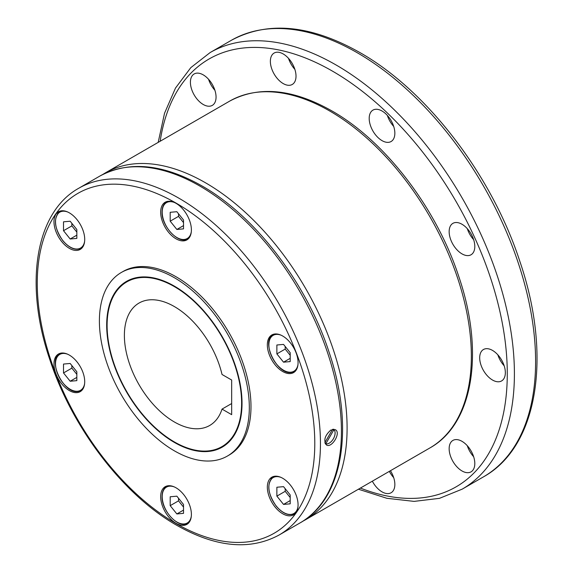 <?xml version="1.0" encoding="UTF-8"?>
<svg xmlns="http://www.w3.org/2000/svg" width="573" height="573" viewBox="0 0 573 573"><rect width="100%" height="100%" fill="white"/><g stroke="black" fill="none" stroke-linecap="round" stroke-linejoin="round"><path stroke-width="0.86" d="M330.8 430.065L335.291 429.664C341.494 432.622 331.645 448.595 326.452 444.97C323.337 440.522 324.791 435.552 330.8 430.065M121.354 272.462L123.023 271.502A106.005 61.204 60 0 1 176.026 276.752A106.005 61.204 60 0 1 245.28 370.165A106.005 61.204 60 0 1 229.028 455.112L227.366 456.072A106.005 61.204 -120 0 0 243.611 371.125A106.005 61.204 -120 0 0 174.357 277.712A106.005 61.204 -120 0 0 121.354 272.462A106.005 61.204 -120 0 0 105.103 357.409A106.005 61.204 -120 0 0 174.357 450.822A106.005 61.204 -120 0 0 227.366 456.072M174.357 306.562A70.672 40.805 60 0 1 222.03 374.477L231.664 380.035L231.664 414.659L222.03 409.101A70.672 40.805 60 0 1 209.697 425.474A70.672 40.805 60 0 1 174.357 421.972A70.672 40.805 60 0 1 128.187 359.694A70.672 40.805 60 0 1 139.024 303.06A70.672 40.805 60 0 1 174.357 306.562M231.664 403.542L222.03 409.101M222.625 446.904A95.705 55.252 60 0 1 202.527 451.051M174.357 286.128A95.705 55.252 60 0 1 236.878 370.459A95.705 55.252 60 0 1 222.209 447.148A95.705 55.252 60 0 1 174.357 442.406A95.705 55.252 60 0 1 111.835 358.075A95.705 55.252 60 0 1 126.511 281.386A95.705 55.252 60 0 1 174.357 286.128M221.916 446.639A95.111 54.915 -120 0 0 236.491 370.423A95.111 54.915 -120 0 0 174.357 286.607A95.111 54.915 -120 0 0 126.805 281.895A95.111 54.915 -120 0 0 112.222 358.111A95.111 54.915 -120 0 0 174.357 441.926A95.111 54.915 -120 0 0 221.916 446.639L222.747 446.159A95.111 54.915 -120 0 0 236.262 431.576M269.396 354.966A21.731 12.549 60 0 1 271.838 334.954A21.731 12.549 60 0 1 296.012 352.588A21.731 12.549 60 0 1 293.569 372.593A21.731 12.549 60 0 1 269.396 354.966M176.026 238.805A21.731 12.549 60 0 1 161.83 219.66A21.731 12.549 60 0 1 165.16 202.248A21.731 12.549 60 0 1 176.026 203.322A21.731 12.549 60 0 1 190.222 222.467A21.731 12.549 60 0 1 186.891 239.886A21.731 12.549 60 0 1 176.026 238.805M82.655 247.149A21.731 12.549 60 0 1 80.213 249.413A21.731 12.549 60 0 1 59.993 239.27A21.731 12.549 60 0 1 56.039 214.037A21.731 12.549 60 0 1 58.482 211.774A21.731 12.549 60 0 1 78.702 221.916A21.731 12.549 60 0 1 82.655 247.149M82.655 371.648A21.731 12.549 60 0 1 80.213 391.653A21.731 12.549 60 0 1 56.039 374.026A21.731 12.549 60 0 1 58.482 354.014A21.731 12.549 60 0 1 82.655 371.648M176.026 487.802A21.731 12.549 60 0 1 190.222 506.955A21.731 12.549 60 0 1 186.891 524.367A21.731 12.549 60 0 1 176.026 523.292A21.731 12.549 60 0 1 161.83 504.14A21.731 12.549 60 0 1 165.16 486.728A21.731 12.549 60 0 1 176.026 487.802M269.396 479.458A21.731 12.549 60 0 1 271.838 477.194A21.731 12.549 60 0 1 292.058 487.337A21.731 12.549 60 0 1 296.012 512.57A21.731 12.549 60 0 1 293.569 514.833A21.731 12.549 60 0 1 273.35 504.691A21.731 12.549 60 0 1 269.396 479.458M492.522 350.418A18.143 10.472 60 0 1 504.369 366.405A18.143 10.472 60 0 1 501.59 380.938A18.143 10.472 60 0 1 492.522 380.042A18.143 10.472 60 0 1 480.668 364.056A18.143 10.472 60 0 1 483.447 349.516A18.143 10.472 60 0 1 492.522 350.418M454.439 222.725A18.143 10.472 60 0 1 471.729 235.073A18.143 10.472 60 0 1 471.049 254.77A18.143 10.472 60 0 1 469.516 255.393A18.143 10.472 60 0 1 452.226 243.045A18.143 10.472 60 0 1 452.906 223.348A18.143 10.472 60 0 1 454.439 222.725M369.821 114.199A18.143 10.472 60 0 1 372.951 110.109A18.143 10.472 60 0 1 388.723 117.057A18.143 10.472 60 0 1 394.224 137.434A18.143 10.472 60 0 1 391.094 141.524A18.143 10.472 60 0 1 375.322 134.576A18.143 10.472 60 0 1 369.821 114.199M270.993 66.289A18.143 10.472 60 0 1 274.123 53.045A18.143 10.472 60 0 1 295.389 71.224A18.143 10.472 60 0 1 292.259 84.467A18.143 10.472 60 0 1 270.993 66.289M214.904 90.269A18.143 10.472 60 0 1 212.683 87.497A18.143 10.472 60 0 1 208.551 79.267M195.694 97.303A18.143 10.472 60 0 1 194.161 73.967A18.143 10.472 60 0 1 210.771 82.046A18.143 10.472 60 0 1 212.304 105.382A18.143 10.472 60 0 1 195.694 97.303M393.694 477.646A18.143 10.472 60 0 1 389.332 471.364M390.435 470.727A18.143 10.472 60 0 1 394.224 479.515A18.143 10.472 60 0 1 391.094 492.759A18.143 10.472 60 0 1 372.343 481.177M473.649 456.731A18.143 10.472 60 0 1 471.429 453.952A18.143 10.472 60 0 1 467.296 445.73M469.516 448.501A18.143 10.472 60 0 1 471.049 471.844A18.143 10.472 60 0 1 454.439 463.765A18.143 10.472 60 0 1 452.906 440.422A18.143 10.472 60 0 1 469.516 448.501M294.859 69.354A18.143 10.472 60 0 1 288.513 58.353M393.694 126.411A18.143 10.472 60 0 1 387.341 115.409M473.649 239.657A18.143 10.472 60 0 1 467.296 228.656M504.19 365.825A18.143 10.472 60 0 1 497.837 354.823M332.555 429.349L324.884 442.643M325.149 443.438L325.786 443.803L333.944 429.671L333.214 429.241M325.786 443.803A8.244 4.763 120 0 0 333.4 438.775A8.244 4.763 120 0 0 333.944 429.671M325.471 444.032A8.831 5.1 120 0 0 326.746 443.925M334.525 430.438A8.831 5.1 120 0 0 333.959 429.249M283.535 504.419L290.203 503.825L290.203 494.943L283.535 486.649L276.874 487.243L276.874 496.132L283.535 504.419L290.203 500.573M276.874 496.132L285.204 491.319L290.203 497.536M285.204 488.726L285.204 491.319M176.856 513.945L183.518 513.351L183.518 504.469L176.856 496.182L170.195 496.777L170.195 505.658L176.856 513.945L183.518 510.099M170.195 505.658L178.525 500.852L183.518 507.069M178.525 498.252L178.525 500.852M63.517 372.951L70.178 381.238L76.839 380.644L76.839 371.755L70.178 363.468L63.517 364.063L63.517 372.951L71.847 368.138L76.839 374.355M71.847 365.538L71.847 368.138M70.178 381.238L76.839 377.392M63.517 230.711L70.178 238.998L76.839 238.404L76.839 229.515L70.178 221.228L63.517 221.823L63.517 230.711L71.847 225.898L76.839 232.115M71.847 223.298L71.847 225.898M70.178 238.998L76.839 235.152M170.195 221.178L176.856 229.465L183.518 228.871L183.518 219.989L176.856 211.702L170.195 212.297L170.195 221.178L178.525 216.372L183.518 222.589M176.856 229.465L183.518 225.619M178.525 213.772L178.525 216.372M290.203 361.584L290.203 352.703L283.535 344.409L276.874 345.003L276.874 353.892L283.535 362.179L290.203 361.584M283.535 362.179L290.203 358.333M276.874 353.892L285.204 349.079L290.203 355.296M285.204 346.486L285.204 349.079M147.017 277.003A95.111 54.915 -120 0 0 127.636 281.415L126.805 281.895M113.289 296.477A95.705 55.252 60 0 1 126.927 281.15M483.39 476.908A252.063 145.528 -120 0 0 522.032 274.925A252.063 145.528 -120 0 0 357.359 52.802A252.063 145.528 -120 0 0 231.327 40.318L210.141 52.551A252.063 145.528 -120 0 1 336.172 65.035A252.063 145.528 -120 0 1 500.838 287.159A252.063 145.528 -120 0 1 462.203 489.141L483.39 476.908C538.104 446.625 552.207 356.105 519.919 261.56C491.842 175.245 427.136 90.57 359.88 52.551C310.745 24.804 267.892 20.721 231.327 40.318M360.396 488.074A247.02 142.62 -120 0 0 506.718 357.33A247.02 142.62 -120 0 0 332.605 71.21A247.02 142.62 -120 0 0 160.161 141.252M429.893 447.95A200.235 115.61 -120 0 0 460.585 287.496A200.235 115.61 -120 0 0 329.776 111.04A200.235 115.61 -120 0 0 229.658 101.127L105.389 172.867A200.235 115.61 -120 0 1 205.506 182.787A200.235 115.61 -120 0 1 336.322 359.242A200.235 115.61 -120 0 1 305.624 519.697L429.893 447.95C473.355 423.898 484.557 351.987 458.909 276.881C436.612 208.314 385.199 141.044 331.774 110.847C292.739 88.801 258.702 85.563 229.658 101.127M299.966 522.963A200.235 115.61 -120 0 0 330.657 362.508A200.235 115.61 -120 0 0 199.848 186.06A200.235 115.61 -120 0 0 99.723 176.14L78.737 188.259A200.235 115.61 -120 0 1 178.855 198.172A200.235 115.61 -120 0 1 309.671 374.627A200.235 115.61 -120 0 1 278.972 535.082L299.966 522.963C343.428 498.911 354.63 427 328.981 351.894C306.677 283.327 255.272 216.057 201.846 185.86C162.811 163.814 128.767 160.576 99.723 176.14M176.026 523.529A196.231 113.296 -120 0 0 314.785 443.416A196.231 113.296 -120 0 0 176.026 203.078A196.231 113.296 -120 0 0 37.266 283.191A196.231 113.296 -120 0 0 176.026 523.529M291.363 372.421A21.201 12.241 -120 0 0 294.472 371.462A21.201 12.241 -120 0 0 296.162 370.108M275.291 333.952A21.201 12.241 -120 0 0 273.271 334.739C260.429 340.699 276.888 374.95 291.242 372.464L295.689 370.76M281.021 335.169A20.728 11.969 -120 0 0 276.207 334.403A20.728 11.969 -120 0 0 270.843 354.429A20.728 11.969 -120 0 0 290.869 372.185A20.728 11.969 -120 0 0 297.981 364.535M189.011 238.046L187.794 238.755A21.201 12.241 -120 0 0 189.484 237.394M174.342 202.455A20.728 11.969 -120 0 0 162.202 212.117A20.728 11.969 -120 0 0 175.596 236.721A20.728 11.969 -120 0 0 191.296 231.821M61.934 210.771A21.201 12.241 -120 0 0 59.907 211.559A21.201 12.241 -120 0 0 57.529 213.772M61.132 210.857L59.907 211.559C53.139 218.077 54.106 227.775 62.815 240.646C69.362 248.238 75.464 250.781 81.115 248.281A21.201 12.241 -120 0 0 82.806 246.927M67.664 211.989A20.728 11.969 -120 0 0 57.486 214.323A20.728 11.969 -120 0 0 62.851 240.538A20.728 11.969 -120 0 0 84.618 241.355M61.934 353.011A21.201 12.241 -120 0 0 59.907 353.799L61.132 353.097M78.007 391.481A21.201 12.241 -120 0 0 81.115 390.521A21.201 12.241 -120 0 0 82.806 389.167M67.664 354.229A20.728 11.969 -120 0 0 62.851 353.462A20.728 11.969 -120 0 0 57.486 373.489A20.728 11.969 -120 0 0 77.505 391.244A20.728 11.969 -120 0 0 84.618 383.595M168.612 485.725A21.201 12.241 -120 0 0 166.593 486.513C163.62 488.339 162.116 491.641 162.059 496.411C161.407 510.83 178.948 529.395 187.794 523.235A21.201 12.241 -120 0 0 189.484 521.874M174.342 486.935A20.728 11.969 -120 0 0 162.202 496.598A20.728 11.969 -120 0 0 176.856 521.989A20.728 11.969 -120 0 0 191.296 516.302M295.689 513L294.472 513.702A21.201 12.241 -120 0 0 296.162 512.348M275.291 476.192A21.201 12.241 -120 0 0 273.271 476.98A21.201 12.241 -120 0 0 270.886 479.193M281.021 477.409A20.728 11.969 -120 0 0 269.102 484.242A20.728 11.969 -120 0 0 276.207 505.959A20.728 11.969 -120 0 0 296.234 511.331A20.728 11.969 -120 0 0 297.981 506.776M168.612 201.245A21.201 12.241 -120 0 0 166.593 202.033C163.62 203.859 162.116 207.161 162.059 211.931C161.407 226.349 178.948 244.915 187.794 238.755M358.419 489.213L386.861 498.288L414.114 501.389L439.484 498.338L462.203 489.141M302.759 521.265L305.624 519.697M78.737 188.259C35.275 212.311 24.073 284.222 49.722 359.328C72.026 427.895 123.431 495.165 176.856 525.362C215.892 547.408 249.928 550.646 278.972 535.082M59.907 353.799C47.065 359.758 63.524 394.009 77.885 391.524L82.333 389.819M167.81 485.804L166.593 486.513M274.488 476.278L273.271 476.98C266.495 483.497 267.462 493.195 276.172 506.066C282.718 513.659 288.821 516.201 294.472 513.702M189.011 522.526L187.794 523.235M82.333 247.579L81.115 248.281M167.81 201.324L166.593 202.033M274.488 334.038L273.271 334.739M102.596 174.572L105.389 172.867M158.184 142.391L164.544 113.225L175.488 88.07L190.816 67.628L210.141 52.551"/></g></svg>
